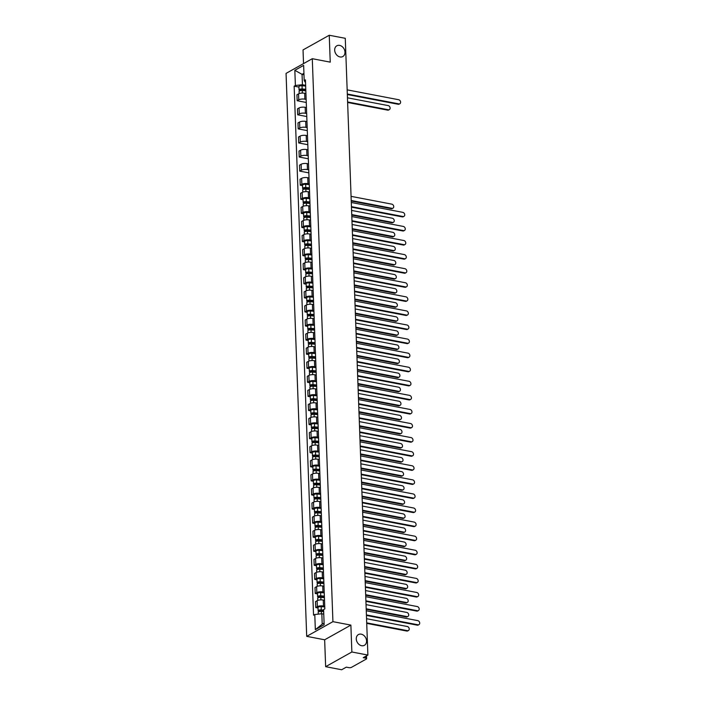 <?xml version="1.0" encoding="UTF-8"?>
<svg xmlns="http://www.w3.org/2000/svg" width="705" height="705" viewBox="0 0 705 705"><rect width="100%" height="100%" fill="white"/><g stroke="black" fill="none" stroke-linecap="round" stroke-linejoin="round"><path stroke-width="1.06" d="M361.207 634.165A6.151 4.803 -119.2 0 1 366.292 639.223A6.151 4.803 -119.2 0 1 364.423 645.304A6.151 4.803 -119.2 0 1 361.63 645.71A6.151 4.803 -119.2 0 1 356.545 640.642A6.151 4.803 -119.2 0 1 358.413 634.571A6.151 4.803 -119.2 0 1 361.207 634.165M339.616 45.393A6.151 4.803 -119.2 0 1 344.71 50.46A6.151 4.803 -119.2 0 1 342.833 56.532A6.151 4.803 -119.2 0 1 340.039 56.946A6.151 4.803 -119.2 0 1 334.954 51.879A6.151 4.803 -119.2 0 1 336.823 45.799A6.151 4.803 -119.2 0 1 339.616 45.393M325.639 666.683L351.865 651.993L367.887 655.068L345.274 38.317L329.253 35.25L330.24 62.146L312.289 58.7L286.054 73.391L306.701 636.351L324.652 639.788L325.639 666.683L341.661 669.75L346.305 667.15L348.799 667.626A1.921 0.661 177.9 0 0 351.46 667.353L366.309 659.043A1.921 0.661 177.9 0 0 366.618 658.664A1.921 0.661 177.9 0 0 365.745 658.144L365.675 656.302M329.253 35.25L303.027 49.932L303.529 63.609M351.865 651.993L350.879 625.106L332.927 621.66L312.289 58.7M367.887 655.068L363.251 657.668L365.745 658.144M305.935 93.474L304.666 93.236A4.424 1.516 177.9 0 0 298.55 93.871L296.946 94.77L297.166 100.727L298.77 99.828A4.424 1.516 -2.1 0 1 304.886 99.185L306.146 99.431M306.261 102.472L297.166 100.727M306.446 107.557L305.177 107.31A4.424 1.516 177.9 0 0 299.061 107.953L297.466 108.852L297.686 114.8L299.281 113.91A4.424 1.516 -2.1 0 1 305.397 113.267L306.666 113.514M306.781 116.545L297.686 114.8M306.966 121.63L305.697 121.392A4.424 1.516 177.9 0 0 299.581 122.027L297.977 122.926L298.197 128.883L299.801 127.984A4.424 1.516 -2.1 0 1 305.917 127.349L307.186 127.587M307.292 130.628L298.197 128.883M307.477 135.713L306.217 135.466A4.424 1.516 177.9 0 0 300.101 136.109L298.497 137.008L298.717 142.965L300.312 142.066A4.424 1.516 -2.1 0 1 306.428 141.423L307.697 141.67M307.812 144.701L298.717 142.965M307.997 149.786L306.728 149.548A4.424 1.516 177.9 0 0 300.612 150.191L299.017 151.082L299.228 157.039L300.832 156.14A4.424 1.516 -2.1 0 1 306.948 155.505L308.217 155.743M308.323 158.784L299.228 157.039M308.517 163.868L307.248 163.622A4.424 1.516 177.9 0 0 301.132 164.265L299.528 165.164L299.748 171.121L301.343 170.222A4.424 1.516 -2.1 0 1 307.468 169.579L308.728 169.826M308.843 172.857L299.748 171.121M309.028 177.942L307.759 177.704A4.424 1.516 177.9 0 0 301.643 178.347L300.048 179.237L300.26 185.195L301.863 184.305A4.424 1.516 -2.1 0 1 307.979 183.661L309.248 183.899M302.542 185.635L300.26 185.195M309.548 192.024L308.279 191.778A4.424 1.516 177.9 0 0 302.163 192.421L300.559 193.32L300.779 199.277L302.383 198.378A4.424 1.516 -2.1 0 1 308.499 197.735L309.759 197.982M303.062 199.709L300.779 199.277M310.059 206.107L308.79 205.86A4.424 1.516 177.9 0 0 302.674 206.503L301.079 207.393L301.299 213.351L302.894 212.461A4.424 1.516 -2.1 0 1 309.01 211.817L310.279 212.055M303.573 213.791L301.299 213.351M310.579 220.18L309.31 219.942A4.424 1.516 177.9 0 0 303.194 220.577L301.59 221.476L301.81 227.433L303.414 226.534A4.424 1.516 -2.1 0 1 309.53 225.9L310.799 226.138M304.093 227.865L301.81 227.433M311.09 234.263L309.83 234.016A4.424 1.516 177.9 0 0 303.714 234.659L302.11 235.558L302.33 241.507L303.925 240.617A4.424 1.516 -2.1 0 1 310.041 239.973L311.31 240.22M304.613 241.947L302.33 241.507M311.61 248.336L310.341 248.098A4.424 1.516 177.9 0 0 304.225 248.742L302.63 249.632L302.842 255.589L304.445 254.69A4.424 1.516 -2.1 0 1 310.561 254.056L311.83 254.293M305.124 256.03L302.842 255.589M312.13 262.419L310.861 262.172A4.424 1.516 177.9 0 0 304.745 262.815L303.141 263.714L303.361 269.671L304.965 268.772A4.424 1.516 -2.1 0 1 311.081 268.129L312.341 268.376M305.644 270.103L303.361 269.671M312.641 276.492L311.372 276.254A4.424 1.516 177.9 0 0 305.256 276.898L303.661 277.788L303.881 283.745L305.476 282.855A4.424 1.516 -2.1 0 1 311.592 282.212L312.861 282.449M306.155 284.185L303.881 283.745M313.161 290.575L311.892 290.328A4.424 1.516 177.9 0 0 305.776 290.971L304.172 291.87L304.393 297.827L305.996 296.928A4.424 1.516 -2.1 0 1 312.112 296.285L313.381 296.532M306.675 298.259L304.393 297.827M313.672 304.657L312.412 304.41A4.424 1.516 177.9 0 0 306.287 305.054L304.692 305.944L304.912 311.901L306.508 311.011A4.424 1.516 -2.1 0 1 312.623 310.367L313.892 310.605M307.186 312.341L304.912 311.901M314.192 318.731L312.923 318.493A4.424 1.516 177.9 0 0 306.807 319.127L305.203 320.026L305.424 325.983L307.027 325.084A4.424 1.516 -2.1 0 1 313.143 324.441L314.412 324.688M307.706 326.415L305.424 325.983M314.712 332.813L313.443 332.566A4.424 1.516 177.9 0 0 307.327 333.209L305.723 334.108L305.944 340.057L307.539 339.167A4.424 1.516 -2.1 0 1 313.654 338.523L314.923 338.77M308.226 340.497L305.944 340.057M315.223 346.886L313.954 346.649A4.424 1.516 177.9 0 0 307.838 347.283L306.243 348.182L306.455 354.139L308.059 353.24A4.424 1.516 -2.1 0 1 314.174 352.606L315.443 352.844M308.737 354.58L306.455 354.139M315.743 360.969L314.474 360.722A4.424 1.516 177.9 0 0 308.358 361.365L306.754 362.264L306.975 368.221L308.579 367.323A4.424 1.516 -2.1 0 1 314.694 366.679L315.955 366.926M309.257 368.653L306.975 368.221M316.254 375.042L314.985 374.804A4.424 1.516 177.9 0 0 308.869 375.448L307.274 376.338L307.495 382.295L309.09 381.396A4.424 1.516 -2.1 0 1 315.205 380.762L316.474 381M309.768 382.736L307.495 382.295M316.774 389.125L315.505 388.878A4.424 1.516 177.9 0 0 309.389 389.521L307.785 390.42L308.006 396.377L309.61 395.479A4.424 1.516 -2.1 0 1 315.725 394.835L316.994 395.082M310.288 396.809L308.006 396.377M317.285 403.198L316.025 402.96A4.424 1.516 177.9 0 0 309.909 403.604L308.305 404.494L308.526 410.451L310.121 409.561A4.424 1.516 -2.1 0 1 316.237 408.918L317.506 409.156M310.808 410.892L308.526 410.451M317.805 417.281L316.536 417.034A4.424 1.516 177.9 0 0 310.42 417.677L308.825 418.576L309.037 424.533L310.641 423.635A4.424 1.516 -2.1 0 1 316.757 422.991L318.025 423.238M311.319 424.965L309.037 424.533M318.325 431.363L317.056 431.116A4.424 1.516 177.9 0 0 310.94 431.76L309.336 432.65L309.557 438.607L311.152 437.717A4.424 1.516 -2.1 0 1 317.276 437.074L318.537 437.312M311.839 439.048L309.557 438.607M318.836 445.437L317.567 445.199A4.424 1.516 177.9 0 0 311.451 445.833L309.856 446.732L310.068 452.689L311.672 451.79A4.424 1.516 -2.1 0 1 317.788 451.147L319.057 451.394M312.35 453.121L310.068 452.689M319.356 459.519L318.087 459.272A4.424 1.516 177.9 0 0 311.971 459.916L310.367 460.814L310.588 466.763L312.192 465.873A4.424 1.516 -2.1 0 1 318.308 465.229L319.576 465.476M312.87 467.203L310.588 466.763M319.867 473.593L318.607 473.355A4.424 1.516 177.9 0 0 312.482 473.998L310.887 474.888L311.108 480.845L312.703 479.946A4.424 1.516 -2.1 0 1 318.819 479.312L320.088 479.55M313.381 481.286L311.108 480.845M320.387 487.675L319.118 487.428A4.424 1.516 177.9 0 0 313.002 488.072L311.399 488.97L311.619 494.928L313.223 494.029A4.424 1.516 -2.1 0 1 319.339 493.385L320.608 493.632M313.901 495.359L311.619 494.928M320.898 501.748L319.638 501.511A4.424 1.516 177.9 0 0 313.522 502.154L311.918 503.044L312.139 509.001L313.734 508.111A4.424 1.516 -2.1 0 1 319.85 507.468L321.119 507.706M314.421 509.442L312.139 509.001M321.418 515.831L320.149 515.584A4.424 1.516 177.9 0 0 314.033 516.227L312.438 517.126L312.65 523.084L314.254 522.185A4.424 1.516 -2.1 0 1 320.37 521.541L321.639 521.788M314.932 523.515L312.65 523.084M321.938 529.913L320.669 529.666A4.424 1.516 177.9 0 0 314.553 530.31L312.95 531.2L313.17 537.157L314.774 536.267A4.424 1.516 -2.1 0 1 320.89 535.624L322.15 535.862M315.452 537.598L313.17 537.157M322.449 543.987L321.18 543.749A4.424 1.516 177.9 0 0 315.064 544.383L313.469 545.282L313.69 551.24L315.285 550.341A4.424 1.516 -2.1 0 1 321.401 549.697L322.67 549.944M315.963 551.671L313.69 551.24M322.969 558.069L321.7 557.822A4.424 1.516 177.9 0 0 315.584 558.466L313.981 559.365L314.201 565.313L315.805 564.423A4.424 1.516 -2.1 0 1 321.921 563.78L323.19 564.026M316.483 565.754L314.201 565.313M323.48 572.143L322.22 571.905A4.424 1.516 177.9 0 0 316.096 572.539L314.5 573.438L314.721 579.395L316.316 578.497A4.424 1.516 -2.1 0 1 322.432 577.862L323.701 578.1M316.994 579.836L314.721 579.395M324 586.225L322.731 585.978A4.424 1.516 177.9 0 0 316.615 586.622L315.02 587.521L315.232 593.478L316.836 592.579A4.424 1.516 -2.1 0 1 322.952 591.936L324.221 592.182M317.514 593.91L315.232 593.478M324.52 600.299L323.251 600.061A4.424 1.516 177.9 0 0 317.135 600.704L315.532 601.594L315.752 607.551L317.347 606.652A4.424 1.516 -2.1 0 1 323.472 606.018L324.732 606.256M318.034 607.992L315.752 607.551M303.987 74.73L302.057 74.36L302.436 84.741L305.635 85.349M302.436 84.741L295.386 85.481L294.831 70.315L303.644 65.38L304.199 80.546L305.538 82.679M323.762 614.134L321.832 613.764L322.211 624.145L315.338 629.671L324.15 624.736L323.595 609.569L324.829 608.882L305.432 79.859L304.199 80.546M315.338 629.671L314.782 614.504L321.832 613.764M295.386 85.481L294.152 86.169L313.549 615.201L314.782 614.504M306.701 636.351L332.927 621.66M324.652 639.788L350.879 625.106M322.211 624.145L324.097 623.097M303.934 73.311L302.057 74.36L294.831 70.315M298.929 87.085L294.152 86.169M347.318 94.012L398.836 103.882A2.212 1.727 60.8 0 0 399.841 103.741L399.162 104.12A2.212 1.727 -119.2 0 1 398.158 104.261L347.336 94.532M399.841 103.741A2.212 1.727 60.8 0 0 400.51 101.555A2.212 1.727 60.8 0 0 398.686 99.731L347.168 89.861M305.794 89.738L301.793 89.42L300.286 89.852L300.806 90.161L300.127 90.548A2.406 0.828 177.9 0 1 299.035 89.896L298.911 86.653A2.406 0.828 177.9 0 1 302.048 85.754L305.662 86.036M305.776 89.279L302.172 88.997A2.406 0.828 177.9 0 0 299.035 89.896M300.824 90.575L300.779 89.509M347.609 101.952L388.349 109.76A2.212 1.727 60.8 0 0 389.354 109.61A2.212 1.727 60.8 0 0 390.024 107.424A2.212 1.727 60.8 0 0 388.191 105.6L347.459 97.801M305.838 90.813L302.225 90.531A2.406 0.828 177.9 0 0 299.087 91.43L299.167 93.598M389.354 109.61L388.666 109.989A2.212 1.727 -119.2 0 1 387.662 110.139L347.627 102.472M351.451 206.644L402.969 216.514A2.212 1.727 60.8 0 0 403.974 216.364L403.286 216.743A2.212 1.727 -119.2 0 1 402.282 216.893L351.469 207.155M403.974 216.364A2.212 1.727 60.8 0 0 404.644 214.179A2.212 1.727 60.8 0 0 402.819 212.364L351.293 202.485M351.962 220.718L403.48 230.588A2.212 1.727 60.8 0 0 404.485 230.447L403.806 230.826A2.212 1.727 -119.2 0 1 402.802 230.967L351.98 221.238M404.485 230.447A2.212 1.727 60.8 0 0 405.163 228.261A2.212 1.727 60.8 0 0 403.33 226.437L351.813 216.567M352.482 234.8L404 244.67A2.212 1.727 60.8 0 0 405.005 244.52L404.326 244.899A2.212 1.727 -119.2 0 1 403.322 245.049L352.5 235.311M405.005 244.52A2.212 1.727 60.8 0 0 405.675 242.335A2.212 1.727 60.8 0 0 403.85 240.52L352.324 230.65M352.993 248.874L404.52 258.744A2.212 1.727 60.8 0 0 405.525 258.603L404.837 258.982A2.212 1.727 -119.2 0 1 403.833 259.132L353.011 249.394M405.525 258.603A2.212 1.727 60.8 0 0 406.195 256.417A2.212 1.727 60.8 0 0 404.362 254.593L352.844 244.723M353.513 262.956L405.031 272.826A2.212 1.727 60.8 0 0 406.036 272.676L405.357 273.064A2.212 1.727 -119.2 0 1 404.353 273.205L353.531 263.467M406.036 272.676A2.212 1.727 60.8 0 0 406.706 270.491A2.212 1.727 60.8 0 0 404.881 268.675L353.364 258.805M354.025 277.03L405.551 286.9A2.212 1.727 60.8 0 0 406.556 286.759L405.868 287.138A2.212 1.727 -119.2 0 1 404.864 287.287L354.051 277.55M406.556 286.759A2.212 1.727 60.8 0 0 407.226 284.573A2.212 1.727 60.8 0 0 405.393 282.749L353.875 272.879M354.544 291.112L406.062 300.982A2.212 1.727 60.8 0 0 407.067 300.832L406.388 301.22A2.212 1.727 -119.2 0 1 405.384 301.361L354.562 291.623M407.067 300.832A2.212 1.727 60.8 0 0 407.746 298.647A2.212 1.727 60.8 0 0 405.913 296.831L354.395 286.961M355.064 305.186L406.582 315.064A2.212 1.727 60.8 0 0 407.587 314.915L406.9 315.294A2.212 1.727 -119.2 0 1 405.904 315.443L355.082 305.706M407.587 314.915A2.212 1.727 60.8 0 0 408.257 312.729A2.212 1.727 60.8 0 0 406.433 310.905L354.906 301.035M355.576 319.268L407.093 329.138A2.212 1.727 60.8 0 0 408.098 328.988L407.419 329.376A2.212 1.727 -119.2 0 1 406.415 329.517L355.593 319.788M408.098 328.988A2.212 1.727 60.8 0 0 408.777 326.812A2.212 1.727 60.8 0 0 406.944 324.987L355.426 315.117M356.095 333.35L407.613 343.22A2.212 1.727 60.8 0 0 408.618 343.071L407.939 343.45A2.212 1.727 -119.2 0 1 406.935 343.599L356.113 333.862M408.618 343.071A2.212 1.727 60.8 0 0 409.288 340.885A2.212 1.727 60.8 0 0 407.464 339.07L355.937 329.2M356.607 347.424L408.133 357.294A2.212 1.727 60.8 0 0 409.138 357.153L408.451 357.532A2.212 1.727 -119.2 0 1 407.446 357.682L356.624 347.944M409.138 357.153A2.212 1.727 60.8 0 0 409.808 354.967A2.212 1.727 60.8 0 0 407.975 353.143L356.457 343.273M357.127 361.506L408.644 371.376A2.212 1.727 60.8 0 0 409.649 371.227L408.97 371.614A2.212 1.727 -119.2 0 1 407.966 371.755L357.144 362.017M409.649 371.227A2.212 1.727 60.8 0 0 410.319 369.041A2.212 1.727 60.8 0 0 408.495 367.226L356.977 357.356M357.638 375.58L409.164 385.45A2.212 1.727 60.8 0 0 410.169 385.309L409.482 385.688A2.212 1.727 -119.2 0 1 408.477 385.838L357.664 376.1M410.169 385.309A2.212 1.727 60.8 0 0 410.839 383.123A2.212 1.727 60.8 0 0 409.015 381.299L357.488 371.429M358.158 389.662L409.675 399.532A2.212 1.727 60.8 0 0 410.68 399.382L410.002 399.77A2.212 1.727 -119.2 0 1 408.997 399.911L358.175 390.173M410.68 399.382A2.212 1.727 60.8 0 0 411.359 397.197A2.212 1.727 60.8 0 0 409.526 395.382L358.008 385.512M358.678 403.736L410.195 413.606A2.212 1.727 60.8 0 0 411.2 413.465L410.521 413.844A2.212 1.727 -119.2 0 1 409.517 413.994L358.695 404.256M411.2 413.465A2.212 1.727 60.8 0 0 411.87 411.279A2.212 1.727 60.8 0 0 410.046 409.455L358.519 399.585M359.189 417.818L410.715 427.688A2.212 1.727 60.8 0 0 411.72 427.538L411.033 427.926A2.212 1.727 -119.2 0 1 410.028 428.067L359.206 418.338M411.72 427.538A2.212 1.727 60.8 0 0 412.39 425.362A2.212 1.727 60.8 0 0 410.557 423.538L359.039 413.668M359.709 431.901L411.226 441.771A2.212 1.727 60.8 0 0 412.231 441.621L411.553 442A2.212 1.727 -119.2 0 1 410.548 442.15L359.726 432.412M412.231 441.621A2.212 1.727 60.8 0 0 412.901 439.435A2.212 1.727 60.8 0 0 411.077 437.611L359.559 427.741M360.22 445.974L411.746 455.844A2.212 1.727 60.8 0 0 412.751 455.703L412.064 456.082A2.212 1.727 -119.2 0 1 411.059 456.223L360.246 446.494M412.751 455.703A2.212 1.727 60.8 0 0 413.421 453.518A2.212 1.727 60.8 0 0 411.588 451.693L360.07 441.824M360.74 460.057L412.258 469.927A2.212 1.727 60.8 0 0 413.262 469.777L412.584 470.156A2.212 1.727 -119.2 0 1 411.579 470.305L360.757 460.568M413.262 469.777A2.212 1.727 60.8 0 0 413.941 467.591A2.212 1.727 60.8 0 0 412.108 465.776L360.59 455.906M361.26 474.13L412.777 484A2.212 1.727 60.8 0 0 413.782 483.859L413.095 484.238A2.212 1.727 -119.2 0 1 412.09 484.388L361.277 474.65M413.782 483.859A2.212 1.727 60.8 0 0 414.452 481.674A2.212 1.727 60.8 0 0 412.628 479.849L361.101 469.979M361.771 488.212L413.289 498.083A2.212 1.727 60.8 0 0 414.293 497.933L413.615 498.32A2.212 1.727 -119.2 0 1 412.61 498.461L361.788 488.724M414.293 497.933A2.212 1.727 60.8 0 0 414.972 495.747A2.212 1.727 60.8 0 0 413.139 493.932L361.621 484.062M362.291 502.286L413.809 512.156A2.212 1.727 60.8 0 0 414.813 512.015L414.135 512.394A2.212 1.727 -119.2 0 1 413.13 512.544L362.308 502.806M414.813 512.015A2.212 1.727 60.8 0 0 415.483 509.83A2.212 1.727 60.8 0 0 413.659 508.005L362.132 498.135M362.802 516.368L414.329 526.238A2.212 1.727 60.8 0 0 415.333 526.089L414.646 526.476A2.212 1.727 -119.2 0 1 413.641 526.617L362.819 516.88M415.333 526.089A2.212 1.727 60.8 0 0 416.003 523.903A2.212 1.727 60.8 0 0 414.17 522.088L362.652 512.218M363.322 530.442L414.84 540.312A2.212 1.727 60.8 0 0 415.844 540.171L415.166 540.55A2.212 1.727 -119.2 0 1 414.161 540.7L363.339 530.962M415.844 540.171A2.212 1.727 60.8 0 0 416.514 537.986A2.212 1.727 60.8 0 0 414.69 536.161L363.172 526.291M363.833 544.524L415.36 554.394A2.212 1.727 60.8 0 0 416.364 554.245L415.677 554.632A2.212 1.727 -119.2 0 1 414.672 554.773L363.859 545.044M416.364 554.245A2.212 1.727 60.8 0 0 417.034 552.068A2.212 1.727 60.8 0 0 415.21 550.244L363.683 540.374M364.353 558.607L415.871 568.477A2.212 1.727 60.8 0 0 416.875 568.327L416.197 568.706A2.212 1.727 -119.2 0 1 415.192 568.856L364.37 559.118M416.875 568.327A2.212 1.727 60.8 0 0 417.554 566.141A2.212 1.727 60.8 0 0 415.721 564.326L364.203 554.456M364.873 572.68L416.391 582.55A2.212 1.727 60.8 0 0 417.395 582.409L416.717 582.788A2.212 1.727 -119.2 0 1 415.712 582.938L364.89 573.2M417.395 582.409A2.212 1.727 60.8 0 0 418.065 580.224A2.212 1.727 60.8 0 0 416.241 578.4L364.714 568.53M365.384 586.763L416.911 596.633A2.212 1.727 60.8 0 0 417.906 596.483L417.228 596.862A2.212 1.727 -119.2 0 1 416.223 597.012L365.401 587.274M417.906 596.483A2.212 1.727 60.8 0 0 418.585 594.297A2.212 1.727 60.8 0 0 416.752 592.482L365.234 582.612M309.407 188.288L305.406 187.971L303.899 188.402L304.419 188.711L303.74 189.09A2.406 0.828 177.9 0 1 302.648 188.446L302.524 185.195A2.406 0.828 177.9 0 1 305.662 184.305L309.275 184.587M309.389 187.83L305.785 187.548A2.406 0.828 177.9 0 0 302.648 188.446M304.437 189.125L304.393 188.05M351.222 200.502L391.962 208.31A2.212 1.727 60.8 0 0 392.967 208.16A2.212 1.727 60.8 0 0 393.637 205.975A2.212 1.727 60.8 0 0 391.813 204.15L351.072 196.351M309.451 189.363L305.838 189.081A2.406 0.828 177.9 0 0 302.701 189.98L302.78 192.148M392.967 208.16L392.28 208.539A2.212 1.727 -119.2 0 1 391.275 208.689L351.24 201.013M309.927 202.361L305.917 202.053L304.41 202.485L304.939 202.793L304.252 203.172A2.406 0.828 177.9 0 1 303.168 202.529L303.044 199.277A2.406 0.828 177.9 0 1 306.181 198.378L309.786 198.66M309.909 201.912L306.305 201.63A2.406 0.828 177.9 0 0 303.168 202.529M304.948 203.199L304.912 202.132M351.742 214.576L392.474 222.383A2.212 1.727 60.8 0 0 393.478 222.234A2.212 1.727 60.8 0 0 394.157 220.057A2.212 1.727 60.8 0 0 392.324 218.233L351.583 210.425M309.962 203.445L306.358 203.163A2.406 0.828 177.9 0 0 303.22 204.062L303.3 206.221M393.478 222.234L392.8 222.621A2.212 1.727 -119.2 0 1 391.795 222.762L351.76 215.096M310.438 216.444L306.437 216.127L304.93 216.558L305.45 216.867L304.771 217.255A2.406 0.828 177.9 0 1 303.679 216.602L303.564 213.359A2.406 0.828 177.9 0 1 306.701 212.461L310.306 212.743M310.42 215.986L306.816 215.704A2.406 0.828 177.9 0 0 303.679 216.602M305.468 217.281L305.432 216.215M352.253 228.658L392.993 236.466A2.212 1.727 60.8 0 0 393.998 236.316A2.212 1.727 60.8 0 0 394.668 234.131A2.212 1.727 60.8 0 0 392.844 232.315L352.103 224.507M310.482 217.519L306.878 217.237A2.406 0.828 177.9 0 0 303.732 218.136L303.811 220.304M393.998 236.316L393.32 236.695A2.212 1.727 -119.2 0 1 392.315 236.845L352.271 229.178M310.958 230.517L306.948 230.209L305.441 230.641L305.97 230.949L305.283 231.328A2.406 0.828 177.9 0 1 304.199 230.685L304.075 227.433A2.406 0.828 177.9 0 1 307.213 226.534L310.817 226.816M310.94 230.068L307.336 229.786A2.406 0.828 177.9 0 0 304.199 230.685M305.988 231.355L305.944 230.288M352.773 242.74L393.513 250.539A2.212 1.727 60.8 0 0 394.509 250.398A2.212 1.727 60.8 0 0 395.188 248.213A2.212 1.727 60.8 0 0 393.355 246.389L352.615 238.581M310.993 231.601L307.389 231.319A2.406 0.828 177.9 0 0 304.252 232.218L304.331 234.377M394.509 250.398L393.831 250.777A2.212 1.727 -119.2 0 1 392.826 250.927L352.791 243.251M311.469 244.6L307.468 244.282L305.961 244.714L306.481 245.023L305.803 245.411A2.406 0.828 177.9 0 1 304.71 244.758L304.595 241.515A2.406 0.828 177.9 0 1 307.732 240.617L311.337 240.899M311.46 244.15L307.847 243.868A2.406 0.828 177.9 0 0 304.71 244.758M306.499 245.437L306.464 244.371M353.284 256.814L394.024 264.622A2.212 1.727 60.8 0 0 395.029 264.472A2.212 1.727 60.8 0 0 395.699 262.286A2.212 1.727 60.8 0 0 393.875 260.471L353.135 252.663M311.513 245.684L307.909 245.402A2.406 0.828 177.9 0 0 304.771 246.292L304.851 248.46M395.029 264.472L394.351 264.851A2.212 1.727 -119.2 0 1 393.346 265.001L353.302 257.334M311.989 258.673L307.979 258.365L306.481 258.797L307.001 259.105L306.322 259.484A2.406 0.828 177.9 0 1 305.23 258.841L305.106 255.589A2.406 0.828 177.9 0 1 308.244 254.69L311.857 254.972M311.971 258.224L308.367 257.942A2.406 0.828 177.9 0 0 305.23 258.841M307.019 259.519L306.975 258.444M353.804 270.896L394.544 278.695A2.212 1.727 60.8 0 0 395.549 278.554A2.212 1.727 60.8 0 0 396.219 276.369A2.212 1.727 60.8 0 0 394.386 274.545L353.654 266.746M312.033 259.757L308.42 259.475A2.406 0.828 177.9 0 0 305.283 260.374L305.362 262.533M395.549 278.554L394.862 278.933A2.212 1.727 -119.2 0 1 393.857 279.083L353.822 271.407M312.509 272.756L308.499 272.438L306.992 272.87L307.521 273.188L306.834 273.566A2.406 0.828 177.9 0 1 305.741 272.923L305.626 269.671A2.406 0.828 177.9 0 1 308.764 268.772L312.368 269.054M312.491 272.306L308.878 272.024A2.406 0.828 177.9 0 0 305.741 272.923M307.53 273.593L307.495 272.527M354.315 284.97L395.056 292.778A2.212 1.727 60.8 0 0 396.06 292.628A2.212 1.727 60.8 0 0 396.73 290.442A2.212 1.727 60.8 0 0 394.906 288.627L354.166 280.819M312.544 273.84L308.94 273.558A2.406 0.828 177.9 0 0 305.803 274.457L305.882 276.616M396.06 292.628L395.382 293.016A2.212 1.727 -119.2 0 1 394.377 293.157L354.342 285.49M313.02 286.838L309.019 286.521L307.512 286.953L308.032 287.261L307.354 287.64A2.406 0.828 177.9 0 1 306.261 286.997L306.137 283.745A2.406 0.828 177.9 0 1 309.283 282.855L312.888 283.137M313.002 286.38L309.398 286.098A2.406 0.828 177.9 0 0 306.261 286.997M308.05 287.675L308.006 286.6M354.835 299.052L395.575 306.851A2.212 1.727 60.8 0 0 396.58 306.71A2.212 1.727 60.8 0 0 397.25 304.525A2.212 1.727 60.8 0 0 395.426 302.701L354.685 294.901M313.064 287.913L309.451 287.631A2.406 0.828 177.9 0 0 306.314 288.53L306.393 290.689M396.58 306.71L395.893 307.089A2.212 1.727 -119.2 0 1 394.888 307.239L354.853 299.563M313.54 300.912L309.53 300.603L308.023 301.026L308.552 301.343L307.865 301.722A2.406 0.828 177.9 0 1 306.781 301.079L306.657 297.827A2.406 0.828 177.9 0 1 309.795 296.928L313.399 297.21M313.522 300.462L309.918 300.18A2.406 0.828 177.9 0 0 306.781 301.079M308.561 301.749L308.526 300.683M355.355 313.126L396.087 320.934A2.212 1.727 60.8 0 0 397.091 320.784A2.212 1.727 60.8 0 0 397.77 318.607A2.212 1.727 60.8 0 0 395.937 316.783L355.197 308.975M313.575 301.996L309.971 301.714A2.406 0.828 177.9 0 0 306.834 302.612L306.913 304.771M397.091 320.784L396.413 321.172A2.212 1.727 -119.2 0 1 395.408 321.313L355.373 313.646M314.051 314.994L310.05 314.677L308.543 315.109L309.063 315.417L308.385 315.805A2.406 0.828 177.9 0 1 307.292 315.153L307.177 311.91A2.406 0.828 177.9 0 1 310.315 311.011L313.919 311.293M314.033 314.536L310.429 314.254A2.406 0.828 177.9 0 0 307.292 315.153M309.081 315.831L309.046 314.765M355.866 327.208L396.607 335.016A2.212 1.727 60.8 0 0 397.611 334.866A2.212 1.727 60.8 0 0 398.281 332.681A2.212 1.727 60.8 0 0 396.457 330.856L355.717 323.057M314.095 316.069L310.491 315.787A2.406 0.828 177.9 0 0 307.354 316.686L307.433 318.854M397.611 334.866L396.933 335.245A2.212 1.727 -119.2 0 1 395.928 335.395L355.884 327.728M314.571 329.068L310.561 328.759L309.054 329.191L309.583 329.499L308.905 329.878A2.406 0.828 177.9 0 1 307.812 329.235L307.688 325.983A2.406 0.828 177.9 0 1 310.826 325.084L314.439 325.366M314.553 328.618L310.949 328.336A2.406 0.828 177.9 0 0 307.812 329.235M309.601 329.905L309.557 328.838M356.386 341.29L397.126 349.09A2.212 1.727 60.8 0 0 398.131 348.949A2.212 1.727 60.8 0 0 398.801 346.763A2.212 1.727 60.8 0 0 396.968 344.939L356.236 337.131M314.606 330.151L311.002 329.869A2.406 0.828 177.9 0 0 307.865 330.768L307.944 332.927M398.131 348.949L397.444 349.327A2.212 1.727 -119.2 0 1 396.439 349.469L356.404 341.802M315.091 343.15L311.081 342.833L309.574 343.264L310.094 343.573L309.416 343.961A2.406 0.828 177.9 0 1 308.323 343.309L308.208 340.066A2.406 0.828 177.9 0 1 311.346 339.167L314.95 339.449M315.073 342.692L311.46 342.41A2.406 0.828 177.9 0 0 308.323 343.309M310.112 343.987L310.077 342.921M356.897 355.364L397.638 363.172A2.212 1.727 60.8 0 0 398.642 363.022A2.212 1.727 60.8 0 0 399.312 360.837A2.212 1.727 60.8 0 0 397.488 359.021L356.748 351.213M315.126 344.234L311.522 343.952A2.406 0.828 177.9 0 0 308.385 344.842L308.464 347.01M398.642 363.022L397.964 363.401A2.212 1.727 -119.2 0 1 396.959 363.551L356.924 355.884M315.602 357.224L311.601 356.915L310.094 357.347L310.614 357.655L309.936 358.034A2.406 0.828 177.9 0 1 308.843 357.391L308.719 354.139A2.406 0.828 177.9 0 1 311.857 353.24L315.47 353.522M315.584 356.774L311.98 356.492A2.406 0.828 177.9 0 0 308.843 357.391M310.632 358.061L310.588 356.994M357.417 369.446L398.158 377.245A2.212 1.727 60.8 0 0 399.162 377.105A2.212 1.727 60.8 0 0 399.832 374.919A2.212 1.727 60.8 0 0 397.999 373.095L357.268 365.296M315.646 358.307L312.033 358.025A2.406 0.828 177.9 0 0 308.896 358.924L308.975 361.083M399.162 377.105L398.475 377.483A2.212 1.727 -119.2 0 1 397.47 377.633L357.435 369.958M316.122 371.306L312.112 370.989L310.605 371.42L311.134 371.729L310.447 372.117A2.406 0.828 177.9 0 1 309.354 371.464L309.239 368.221A2.406 0.828 177.9 0 1 312.377 367.323L315.981 367.605M316.104 370.856L312.5 370.574A2.406 0.828 177.9 0 0 309.354 371.464M311.143 372.143L311.108 371.077M357.937 383.52L398.669 391.328A2.212 1.727 60.8 0 0 399.673 391.178A2.212 1.727 60.8 0 0 400.352 388.993A2.212 1.727 60.8 0 0 398.519 387.177L357.779 379.369M316.157 372.39L312.553 372.108A2.406 0.828 177.9 0 0 309.416 373.007L309.495 375.166M399.673 391.178L398.995 391.566A2.212 1.727 -119.2 0 1 397.99 391.707L357.955 384.04M316.633 385.379L312.632 385.071L311.125 385.503L311.645 385.811L310.967 386.19A2.406 0.828 177.9 0 1 309.874 385.547L309.759 382.295A2.406 0.828 177.9 0 1 312.897 381.396L316.501 381.678M316.615 384.93L313.011 384.648A2.406 0.828 177.9 0 0 309.874 385.547M311.663 386.225L311.619 385.15M358.448 397.602L399.189 405.401A2.212 1.727 60.8 0 0 400.193 405.26A2.212 1.727 60.8 0 0 400.863 403.075A2.212 1.727 60.8 0 0 399.039 401.251L358.299 393.452M316.677 386.463L313.064 386.181A2.406 0.828 177.9 0 0 309.927 387.08L310.006 389.239M400.193 405.26L399.506 405.639A2.212 1.727 -119.2 0 1 398.51 405.789L358.466 398.113M317.153 399.462L313.143 399.145L311.636 399.576L312.165 399.894L311.478 400.273A2.406 0.828 177.9 0 1 310.394 399.629L310.27 396.377A2.406 0.828 177.9 0 1 313.408 395.479L317.012 395.761M317.135 399.012L313.531 398.73A2.406 0.828 177.9 0 0 310.394 399.629M312.183 400.299L312.139 399.233M358.968 411.676L399.7 419.484A2.212 1.727 60.8 0 0 400.704 419.334A2.212 1.727 60.8 0 0 401.383 417.149A2.212 1.727 60.8 0 0 399.55 415.333L358.81 407.525M317.188 400.546L313.584 400.264A2.406 0.828 177.9 0 0 310.447 401.163L310.526 403.322M400.704 419.334L400.026 419.722A2.212 1.727 -119.2 0 1 399.021 419.863L358.986 412.196M317.664 413.544L313.663 413.227L312.156 413.659L312.676 413.967L311.998 414.346A2.406 0.828 177.9 0 1 310.905 413.703L310.79 410.451A2.406 0.828 177.9 0 1 313.928 409.561L317.532 409.843M317.655 413.086L314.042 412.804A2.406 0.828 177.9 0 0 310.905 413.703M312.694 414.381L312.659 413.306M359.48 425.758L400.22 433.557A2.212 1.727 60.8 0 0 401.224 433.416A2.212 1.727 60.8 0 0 401.894 431.231A2.212 1.727 60.8 0 0 400.07 429.407L359.33 421.608M317.708 414.619L314.104 414.337A2.406 0.828 177.9 0 0 310.967 415.236L311.046 417.404M401.224 433.416L400.546 433.795A2.212 1.727 -119.2 0 1 399.541 433.945L359.497 426.269M318.184 427.618L314.174 427.309L312.676 427.732L313.196 428.05L312.518 428.428A2.406 0.828 177.9 0 1 311.425 427.785L311.302 424.533A2.406 0.828 177.9 0 1 314.439 423.635L318.052 423.916M318.166 427.168L314.562 426.886A2.406 0.828 177.9 0 0 311.425 427.785M313.214 428.455L313.17 427.389M359.999 439.832L400.74 447.64A2.212 1.727 60.8 0 0 401.744 447.49A2.212 1.727 60.8 0 0 402.414 445.313A2.212 1.727 60.8 0 0 400.581 443.489L359.85 435.681M318.228 428.702L314.615 428.42A2.406 0.828 177.9 0 0 311.478 429.319L311.557 431.478M401.744 447.49L401.057 447.878A2.212 1.727 -119.2 0 1 400.052 448.019L360.017 440.352M318.704 441.7L314.694 441.383L313.187 441.815L313.716 442.123L313.029 442.511A2.406 0.828 177.9 0 1 311.936 441.859L311.821 438.616A2.406 0.828 177.9 0 1 314.959 437.717L318.563 437.999M318.686 441.242L315.073 440.96A2.406 0.828 177.9 0 0 311.936 441.859M313.725 442.537L313.69 441.471M360.511 453.914L401.251 461.722A2.212 1.727 60.8 0 0 402.255 461.572A2.212 1.727 60.8 0 0 402.925 459.387A2.212 1.727 60.8 0 0 401.101 457.571L360.361 449.764M318.739 442.775L315.135 442.493A2.406 0.828 177.9 0 0 311.998 443.392L312.077 445.56M402.255 461.572L401.577 461.951A2.212 1.727 -119.2 0 1 400.572 462.101L360.537 454.434M319.215 455.774L315.214 455.465L313.707 455.897L314.227 456.205L313.549 456.584A2.406 0.828 177.9 0 1 312.456 455.941L312.333 452.689A2.406 0.828 177.9 0 1 315.47 451.79L319.083 452.072M319.198 455.324L315.593 455.042A2.406 0.828 177.9 0 0 312.456 455.941M314.245 456.611L314.201 455.545M361.031 467.997L401.771 475.796A2.212 1.727 60.8 0 0 402.775 475.655A2.212 1.727 60.8 0 0 403.445 473.469A2.212 1.727 60.8 0 0 401.621 471.645L360.881 463.837M319.259 456.858L315.646 456.576A2.406 0.828 177.9 0 0 312.509 457.474L312.588 459.634M402.775 475.655L402.088 476.034A2.212 1.727 -119.2 0 1 401.083 476.175L361.048 468.508M319.735 469.856L315.725 469.539L314.219 469.971L314.747 470.279L314.06 470.667A2.406 0.828 177.9 0 1 312.976 470.015L312.853 466.772A2.406 0.828 177.9 0 1 315.99 465.873L319.594 466.155M319.718 469.398L316.113 469.116A2.406 0.828 177.9 0 0 312.976 470.015M314.756 470.693L314.721 469.627M361.55 482.07L402.282 489.878A2.212 1.727 60.8 0 0 403.286 489.728A2.212 1.727 60.8 0 0 403.965 487.543A2.212 1.727 60.8 0 0 402.132 485.727L361.392 477.92M319.77 470.94L316.166 470.658A2.406 0.828 177.9 0 0 313.029 471.548L313.108 473.716M403.286 489.728L402.608 490.107A2.212 1.727 -119.2 0 1 401.603 490.257L361.568 482.59M320.246 483.93L316.245 483.621L314.738 484.053L315.258 484.361L314.58 484.74A2.406 0.828 177.9 0 1 313.487 484.097L313.373 480.845A2.406 0.828 177.9 0 1 316.51 479.946L320.114 480.228M320.229 483.48L316.624 483.198A2.406 0.828 177.9 0 0 313.487 484.097M315.276 484.776L315.241 483.7M362.062 496.153L402.802 503.952A2.212 1.727 60.8 0 0 403.806 503.811A2.212 1.727 60.8 0 0 404.476 501.625A2.212 1.727 60.8 0 0 402.652 499.801L361.912 492.002M320.29 485.014L316.686 484.732A2.406 0.828 177.9 0 0 313.549 485.63L313.628 487.789M403.806 503.811L403.128 504.19A2.212 1.727 -119.2 0 1 402.123 504.339L362.079 496.664M320.766 498.012L316.757 497.695L315.25 498.127L315.778 498.435L315.091 498.823A2.406 0.828 177.9 0 1 314.007 498.171L313.884 494.928A2.406 0.828 177.9 0 1 317.021 494.029L320.634 494.311M320.749 497.563L317.144 497.281A2.406 0.828 177.9 0 0 314.007 498.171M315.796 498.849L315.752 497.783M362.582 510.226L403.322 518.034A2.212 1.727 60.8 0 0 404.317 517.884A2.212 1.727 60.8 0 0 404.996 515.699A2.212 1.727 60.8 0 0 403.163 513.883L362.423 506.075M320.801 499.096L317.197 498.814A2.406 0.828 177.9 0 0 314.06 499.713L314.139 501.872M404.317 517.884L403.639 518.272A2.212 1.727 -119.2 0 1 402.634 518.413L362.599 510.746M321.277 512.086L317.276 511.777L315.769 512.209L316.289 512.517L315.611 512.896A2.406 0.828 177.9 0 1 314.518 512.253L314.404 509.001A2.406 0.828 177.9 0 1 317.541 508.111L321.145 508.393M321.269 511.636L317.655 511.354A2.406 0.828 177.9 0 0 314.518 512.253M316.307 512.932L316.272 511.856M363.093 524.308L403.833 532.108A2.212 1.727 60.8 0 0 404.837 531.967A2.212 1.727 60.8 0 0 405.507 529.781A2.212 1.727 60.8 0 0 403.683 527.957L362.943 520.158M321.321 513.17L317.717 512.887A2.406 0.828 177.9 0 0 314.58 513.786L314.659 515.945M404.837 531.967L404.159 532.346A2.212 1.727 -119.2 0 1 403.154 532.495L363.11 524.82M321.797 526.168L317.796 525.86L316.289 526.283L316.809 526.6L316.131 526.979A2.406 0.828 177.9 0 1 315.038 526.335L314.915 523.084A2.406 0.828 177.9 0 1 318.052 522.185L321.665 522.467M321.78 525.718L318.175 525.437A2.406 0.828 177.9 0 0 315.038 526.335M316.827 527.005L316.783 525.939M363.613 538.382L404.353 546.19A2.212 1.727 60.8 0 0 405.357 546.04A2.212 1.727 60.8 0 0 406.027 543.863A2.212 1.727 60.8 0 0 404.194 542.039L363.463 534.231M321.841 527.252L318.228 526.97A2.406 0.828 177.9 0 0 315.091 527.869L315.17 530.028M405.357 546.04L404.67 546.428A2.212 1.727 -119.2 0 1 403.665 546.569L363.63 538.902M322.317 540.25L318.308 539.933L316.801 540.365L317.329 540.673L316.642 541.052A2.406 0.828 177.9 0 1 315.549 540.409L315.435 537.166A2.406 0.828 177.9 0 1 318.572 536.267L322.176 536.549M322.3 539.792L318.686 539.51A2.406 0.828 177.9 0 0 315.549 540.409M317.338 541.087L317.303 540.021M364.124 552.464L404.864 560.272A2.212 1.727 60.8 0 0 405.868 560.123A2.212 1.727 60.8 0 0 406.538 557.937A2.212 1.727 60.8 0 0 404.714 556.113L363.974 548.314M322.352 541.325L318.748 541.043A2.406 0.828 177.9 0 0 315.611 541.942L315.69 544.11M405.868 560.123L405.19 560.501A2.212 1.727 -119.2 0 1 404.185 560.651L364.15 552.976M322.828 554.324L318.827 554.015L317.32 554.447L317.84 554.756L317.162 555.135A2.406 0.828 177.9 0 1 316.069 554.491L315.955 551.24A2.406 0.828 177.9 0 1 319.092 550.341L322.696 550.623M322.811 553.874L319.206 553.592A2.406 0.828 177.9 0 0 316.069 554.491M317.858 555.161L317.814 554.095M364.644 566.538L405.384 574.346A2.212 1.727 60.8 0 0 406.388 574.205A2.212 1.727 60.8 0 0 407.058 572.019A2.212 1.727 60.8 0 0 405.234 570.195L364.494 562.387M322.872 555.408L319.259 555.126A2.406 0.828 177.9 0 0 316.122 556.025L316.201 558.184M406.388 574.205L405.701 574.584A2.212 1.727 -119.2 0 1 404.696 574.725L364.661 567.058M323.348 568.406L319.339 568.089L317.832 568.521L318.36 568.829L317.673 569.217A2.406 0.828 177.9 0 1 316.589 568.565L316.466 565.322A2.406 0.828 177.9 0 1 319.603 564.423L323.207 564.705M323.331 567.948L319.726 567.666A2.406 0.828 177.9 0 0 316.589 568.565M318.369 569.243L318.334 568.177M365.164 580.62L405.895 588.428A2.212 1.727 60.8 0 0 406.9 588.278A2.212 1.727 60.8 0 0 407.578 586.093A2.212 1.727 60.8 0 0 405.745 584.278L365.005 576.47M323.383 569.49L319.779 569.208A2.406 0.828 177.9 0 0 316.642 570.098L316.721 572.266M406.9 588.278L406.221 588.657A2.212 1.727 -119.2 0 1 405.216 588.807L365.181 581.14M323.859 582.48L319.858 582.171L318.352 582.603L318.871 582.912L318.193 583.291A2.406 0.828 177.9 0 1 317.1 582.647L316.986 579.395A2.406 0.828 177.9 0 1 320.123 578.497L323.727 578.779M323.851 582.03L320.237 581.748A2.406 0.828 177.9 0 0 317.1 582.647M318.889 583.317L318.854 582.251M365.675 594.703L406.415 602.502A2.212 1.727 60.8 0 0 407.419 602.361A2.212 1.727 60.8 0 0 408.089 600.175A2.212 1.727 60.8 0 0 406.265 598.351L365.525 590.552M323.903 583.564L320.299 583.282A2.406 0.828 177.9 0 0 317.162 584.181L317.241 586.34M407.419 602.361L406.741 602.74A2.212 1.727 -119.2 0 1 405.736 602.89L365.692 595.214M365.904 600.836L417.422 610.706A2.212 1.727 60.8 0 0 418.426 610.565L417.748 610.944A2.212 1.727 -119.2 0 1 416.743 611.094L365.921 601.356M418.426 610.565A2.212 1.727 60.8 0 0 419.096 608.38A2.212 1.727 60.8 0 0 417.272 606.556L365.745 596.686M324.379 596.562L320.37 596.245L318.871 596.677L319.391 596.985L318.713 597.373A2.406 0.828 177.9 0 1 317.62 596.721L317.497 593.478A2.406 0.828 177.9 0 1 320.634 592.579L324.247 592.861M324.362 596.113L320.757 595.831A2.406 0.828 177.9 0 0 317.62 596.721M319.409 597.399L319.365 596.333M366.195 608.776L406.935 616.584A2.212 1.727 60.8 0 0 407.939 616.434A2.212 1.727 60.8 0 0 408.609 614.249A2.212 1.727 60.8 0 0 406.776 612.433L366.045 604.626M324.415 597.646L320.81 597.364A2.406 0.828 177.9 0 0 317.673 598.263L317.752 600.422M407.939 616.434L407.252 616.822A2.212 1.727 -119.2 0 1 406.247 616.963L366.212 609.296M366.415 614.919L417.942 624.789A2.212 1.727 60.8 0 0 418.946 624.639L418.259 625.027A2.212 1.727 -119.2 0 1 417.254 625.168L366.441 615.43M418.946 624.639A2.212 1.727 60.8 0 0 419.616 622.453A2.212 1.727 60.8 0 0 417.783 620.638L366.265 610.768M323.63 610.539L320.89 610.327L319.383 610.759L319.903 611.068L319.224 611.447A2.406 0.828 177.9 0 1 318.131 610.803L318.017 607.551A2.406 0.828 177.9 0 1 321.154 606.652L324.758 606.934M323.613 610.089L321.269 609.904A2.406 0.828 177.9 0 0 318.131 610.803M319.92 611.482L319.885 610.407M366.706 622.859L407.446 630.658A2.212 1.727 60.8 0 0 408.451 630.517A2.212 1.727 60.8 0 0 409.12 628.331A2.212 1.727 60.8 0 0 407.296 626.507L366.556 618.708M323.674 611.623L321.33 611.438A2.406 0.828 177.9 0 0 318.193 612.337L318.255 614.143M408.451 630.517L407.772 630.896A2.212 1.727 -119.2 0 1 406.767 631.046L366.732 623.37M323.472 606.018L323.251 600.061M322.952 591.936L322.731 585.978M322.432 577.862L322.22 571.905M321.921 563.78L321.7 557.822M321.401 549.697L321.18 543.749M320.89 535.624L320.669 529.666M320.37 521.541L320.149 515.584M319.85 507.468L319.638 501.511M319.339 493.385L319.118 487.428M318.819 479.312L318.607 473.355M318.308 465.229L318.087 459.272M317.788 451.147L317.567 445.199M317.276 437.074L317.056 431.116M316.757 422.991L316.536 417.034M316.237 408.918L316.025 402.96M315.725 394.835L315.505 388.878M315.205 380.762L314.985 374.804M314.694 366.679L314.474 360.722M314.174 352.606L313.954 346.649M313.654 338.523L313.443 332.566M313.143 324.441L312.923 318.493M312.623 310.367L312.412 304.41M312.112 296.285L311.892 290.328M311.592 282.212L311.372 276.254M311.081 268.129L310.861 262.172M310.561 254.056L310.341 248.098M310.041 239.973L309.83 234.016M309.53 225.9L309.31 219.942M309.01 211.817L308.79 205.86M308.499 197.735L308.279 191.778M307.979 183.661L307.759 177.704M307.468 169.579L307.248 163.622M306.948 155.505L306.728 149.548M306.428 141.423L306.217 135.466M305.917 127.349L305.697 121.392M305.397 113.267L305.177 107.31M304.886 99.185L304.666 93.236M316.836 592.579L316.615 586.622M316.316 578.497L316.096 572.539M315.805 564.423L315.584 558.466M315.285 550.341L315.064 544.383M314.774 536.267L314.553 530.31M314.254 522.185L314.033 516.227M313.734 508.111L313.522 502.154M313.223 494.029L313.002 488.072M312.703 479.946L312.482 473.998M312.192 465.873L311.971 459.916M311.672 451.79L311.451 445.833M311.152 437.717L310.94 431.76M310.641 423.635L310.42 417.677M310.121 409.561L309.909 403.604M309.61 395.479L309.389 389.521M309.09 381.396L308.869 375.448M308.579 367.323L308.358 361.365M308.059 353.24L307.838 347.283M307.539 339.167L307.327 333.209M307.027 325.084L306.807 319.127M306.508 311.011L306.287 305.054M305.996 296.928L305.776 290.971M305.476 282.855L305.256 276.898M304.965 268.772L304.745 262.815M304.445 254.69L304.225 248.742M303.925 240.617L303.714 234.659M303.414 226.534L303.194 220.577M302.894 212.461L302.674 206.503M302.383 198.378L302.163 192.421M301.863 184.305L301.643 178.347M301.343 170.222L301.132 164.265M300.832 156.14L300.612 150.191M300.312 142.066L300.101 136.109M299.801 127.984L299.581 122.027M299.281 113.91L299.061 107.953M298.77 99.828L298.55 93.871M317.347 606.652L317.135 600.704M398.836 103.882L398.158 104.261M302.172 88.997L302.048 85.754M302.322 93.06L302.225 90.531M387.662 110.139L388.349 109.76M402.969 216.514L402.282 216.893M403.48 230.588L402.802 230.967M404 244.67L403.322 245.049M404.52 258.744L403.833 259.132M405.031 272.826L404.353 273.205M405.551 286.9L404.864 287.287M406.062 300.982L405.384 301.361M406.582 315.064L405.904 315.443M407.093 329.138L406.415 329.517M407.613 343.22L406.935 343.599M408.133 357.294L407.446 357.682M408.644 371.376L407.966 371.755M409.164 385.45L408.477 385.838M409.675 399.532L408.997 399.911M410.195 413.606L409.517 413.994M410.715 427.688L410.028 428.067M411.226 441.771L410.548 442.15M411.746 455.844L411.059 456.223M412.258 469.927L411.579 470.305M412.777 484L412.09 484.388M413.289 498.083L412.61 498.461M413.809 512.156L413.13 512.544M414.329 526.238L413.641 526.617M414.84 540.312L414.161 540.7M415.36 554.394L414.672 554.773M415.871 568.477L415.192 568.856M416.391 582.55L415.712 582.938M416.911 596.633L416.223 597.012M305.785 187.548L305.662 184.305M305.935 191.61L305.838 189.081M391.275 208.689L391.962 208.31M306.305 201.63L306.181 198.378M306.446 205.693L306.358 203.163M391.795 222.762L392.474 222.383M306.816 215.704L306.701 212.461M306.966 219.766L306.878 217.237M392.315 236.845L392.993 236.466M307.336 229.786L307.213 226.534M307.486 233.849L307.389 231.319M392.826 250.927L393.513 250.539M307.847 243.868L307.732 240.617M307.997 247.922L307.909 245.402M393.346 265.001L394.024 264.622M308.367 257.942L308.244 254.69M308.517 262.004L308.42 259.475M393.857 279.083L394.544 278.695M308.878 272.024L308.764 268.772M309.028 276.087L308.94 273.558M394.377 293.157L395.056 292.778M309.398 286.098L309.283 282.855M309.548 290.16L309.451 287.631M394.888 307.239L395.575 306.851M309.918 300.18L309.795 296.928M310.068 304.243L309.971 301.714M395.408 321.313L396.087 320.934M310.429 314.254L310.315 311.011M310.579 318.316L310.491 315.787M395.928 335.395L396.607 335.016M310.949 328.336L310.826 325.084M311.099 332.399L311.002 329.869M396.439 349.469L397.126 349.09M311.46 342.41L311.346 339.167M311.61 346.472L311.522 343.952M396.959 363.551L397.638 363.172M311.98 356.492L311.857 353.24M312.13 360.555L312.033 358.025M397.47 377.633L398.158 377.245M312.5 370.574L312.377 367.323M312.641 374.628L312.553 372.108M397.99 391.707L398.669 391.328M313.011 384.648L312.897 381.396M313.161 388.711L313.064 386.181M398.51 405.789L399.189 405.401M313.531 398.73L313.408 395.479M313.681 402.793L313.584 400.264M399.021 419.863L399.7 419.484M314.042 412.804L313.928 409.561M314.192 416.867L314.104 414.337M399.541 433.945L400.22 433.557M314.562 426.886L314.439 423.635M314.712 430.949L314.615 428.42M400.052 448.019L400.74 447.64M315.073 440.96L314.959 437.717M315.223 445.022L315.135 442.493M400.572 462.101L401.251 461.722M315.593 455.042L315.47 451.79M315.743 459.105L315.646 456.576M401.083 476.175L401.771 475.796M316.113 469.116L315.99 465.873M316.254 473.178L316.166 470.658M401.603 490.257L402.282 489.878M316.624 483.198L316.51 479.946M316.774 487.261L316.686 484.732M402.123 504.339L402.802 503.952M317.144 497.281L317.021 494.029M317.294 501.343L317.197 498.814M402.634 518.413L403.322 518.034M317.655 511.354L317.541 508.111M317.805 515.417L317.717 512.887M403.154 532.495L403.833 532.108M318.175 525.437L318.052 522.185M318.325 529.499L318.228 526.97M403.665 546.569L404.353 546.19M318.686 539.51L318.572 536.267M318.836 543.573L318.748 541.043M404.185 560.651L404.864 560.272M319.206 553.592L319.092 550.341M319.356 557.655L319.259 555.126M404.696 574.725L405.384 574.346M319.726 567.666L319.603 564.423M319.876 571.729L319.779 569.208M405.216 588.807L405.895 588.428M320.237 581.748L320.123 578.497M320.387 585.811L320.299 583.282M405.736 602.89L406.415 602.502M417.422 610.706L416.743 611.094M320.757 595.831L320.634 592.579M320.907 599.885L320.81 597.364M406.247 616.963L406.935 616.584M417.942 624.789L417.254 625.168M321.269 609.904L321.154 606.652M321.418 613.808L321.33 611.438M406.767 631.046L407.446 630.658M366.512 655.835L366.618 658.664"/></g></svg>
